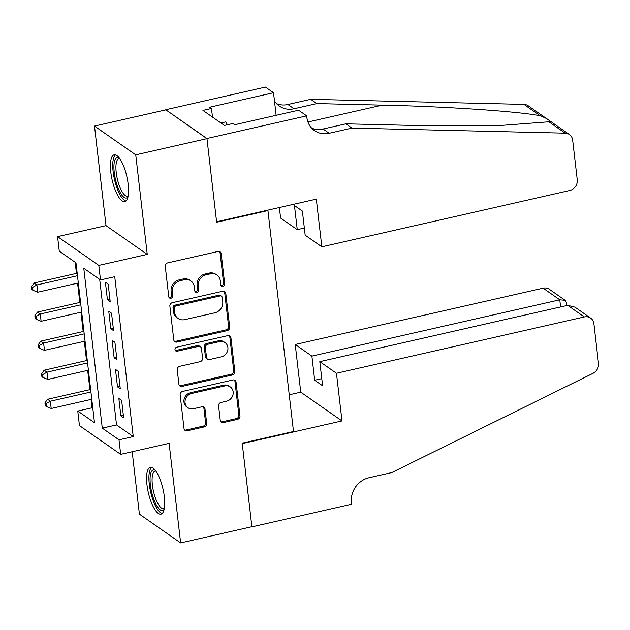 <?xml version="1.0" encoding="UTF-8"?>
<svg xmlns="http://www.w3.org/2000/svg" width="630" height="630" viewBox="0 0 630 630"><rect width="100%" height="100%" fill="white"/><g stroke="black" fill="none" stroke-linecap="round" stroke-linejoin="round"><path stroke-width="0.94" d="M222.981 286.422A2.118 1.898 124.9 0 0 224.705 283.98L221.201 253.669A3.024 2.709 124.9 0 0 218.075 251.449L167.73 262.883A3.024 2.709 124.9 0 0 165.265 266.372L168.769 296.691A2.118 1.898 124.9 0 0 170.958 298.242A2.118 1.898 124.9 0 0 172.691 295.801L172.234 291.879A9.67 8.678 124.9 0 1 180.125 280.712L184.322 279.759A9.67 8.678 124.9 0 1 190.914 280.964A9.67 8.678 124.9 0 1 194.331 286.855L194.78 290.784A2.118 1.898 124.9 0 0 196.97 292.336A2.118 1.898 124.9 0 0 198.702 289.894L198.245 285.965A9.67 8.678 124.9 0 1 206.136 274.806L210.333 273.853A9.67 8.678 124.9 0 1 216.925 275.05A9.67 8.678 124.9 0 1 220.343 280.948L220.791 284.87A2.118 1.898 124.9 0 0 222.981 286.422M221.067 285.658A2.118 1.898 124.9 0 0 223.595 283.209L220.083 252.89A3.024 2.709 124.9 0 0 219.523 251.512M169.045 297.478A2.118 1.898 124.9 0 0 171.573 295.021L171.124 291.099L172.234 291.879M195.056 291.564A2.118 1.898 124.9 0 0 197.584 289.115L197.127 285.193L198.245 285.965M164.343 496.802A24.011 7.544 -102.8 0 0 150.334 467.326A24.011 7.544 -102.8 0 0 146.955 484.675A24.011 7.544 -102.8 0 0 160.965 514.151A24.011 7.544 -102.8 0 0 164.343 496.802M128.189 184.306A24.011 7.544 -102.8 0 0 114.172 154.83A24.011 7.544 -102.8 0 0 110.801 172.179A24.011 7.544 -102.8 0 0 124.811 201.655A24.011 7.544 -102.8 0 0 128.189 184.306M220.256 420.36A3.024 2.709 124.9 0 0 223.382 422.572L237.502 419.367A3.024 2.709 124.9 0 0 239.967 415.879L236.077 382.205A3.024 2.709 124.9 0 0 232.95 379.992L182.605 391.427A3.024 2.709 124.9 0 0 180.141 394.916L184.031 428.589A3.024 2.709 124.9 0 0 187.157 430.802L204.222 426.927A3.024 2.709 124.9 0 0 206.687 423.439L205.018 409.027A3.024 2.709 124.9 0 0 201.891 406.815L193.434 408.736A8.08 7.253 124.9 0 1 187.929 407.728A8.08 7.253 124.9 0 1 185.291 399.774A8.08 7.253 124.9 0 1 191.67 393.466L224.808 385.938A8.08 7.253 124.9 0 1 230.312 386.946A8.08 7.253 124.9 0 1 232.95 394.9A8.08 7.253 124.9 0 1 226.572 401.208L221.051 402.46A3.024 2.709 124.9 0 0 218.586 405.948L220.256 420.36M118.999 439.819L120.684 454.356L79.443 425.589L77.766 411.051L94.484 422.714L75.986 262.836L59.267 251.173L57.582 236.636L98.823 265.403L100.501 279.94L83.782 268.278L102.28 428.156L118.999 439.819L133.245 436.582L114.747 276.704L100.501 279.94M306.676 115.857L206.955 138.513L216.586 221.791L316.315 199.143L321.836 246.81L569.725 190.496A9.237 8.284 124.9 0 0 577.261 179.841L572.67 140.159A9.237 8.284 124.9 0 0 569.402 134.529A9.237 8.284 124.9 0 0 565.189 133.166L351.957 128.095L329.167 133.276A21.546 19.333 -55.1 0 1 314.48 130.591A21.546 19.333 -55.1 0 1 306.865 117.456L306.676 115.857L298.596 110.219L234.777 124.716L232.99 123.472L224.445 125.417L202.931 110.407L211.483 108.47L209.695 107.226L273.522 92.728L265.443 87.09L165.721 109.746L206.971 138.655L216.641 222.232L267.931 210.577L293.493 431.503L242.203 443.158L251.874 526.727L180.637 542.91L169.123 443.355L120.684 454.356M206.971 138.655L135.741 154.838L94.5 126.071L106.021 225.634L57.582 236.636M106.021 225.634L147.255 254.402L135.741 154.838M147.255 254.402L98.823 265.403M227.233 330.632A3.024 2.709 124.9 0 0 229.698 327.143L225.808 293.47A3.024 2.709 124.9 0 0 222.681 291.249L172.337 302.691A3.024 2.709 124.9 0 0 169.872 306.18L173.77 339.846A3.024 2.709 124.9 0 0 176.896 342.066L227.233 330.632L226.123 329.852A3.024 2.709 124.9 0 0 228.588 326.364L224.689 292.69A3.024 2.709 124.9 0 0 224.123 291.32M230.942 337.837L234.832 371.511A3.024 2.709 124.9 0 1 232.368 375L182.031 386.434A3.024 2.709 124.9 0 1 178.896 384.213L177.235 369.81A3.024 2.709 124.9 0 1 179.7 366.321L200.119 361.683A3.024 2.709 124.9 0 0 202.584 358.194L201.474 348.634A3.024 2.709 124.9 0 0 198.348 346.413L177.093 351.241A2.118 1.898 124.9 0 1 176.628 347.248L227.816 335.625A3.024 2.709 124.9 0 1 230.942 337.837L229.824 337.066L233.722 370.731L234.832 371.511M132.182 451.741L139.403 514.143L180.637 542.91M165.737 109.888L94.5 126.071M110.203 301.589L108.179 284.146L105.391 282.201L107.415 299.644L110.203 301.589M113.565 330.655L111.541 313.212L108.762 311.275L110.778 328.71L113.565 330.655M116.928 359.73L114.912 342.287L112.124 340.342L114.14 357.785L116.928 359.73M120.291 388.797L118.275 371.353L115.487 369.408L117.503 386.851L120.291 388.797M99.69 279.373L116.526 424.919L133.245 436.582M118.849 398.483L120.865 415.918L123.653 417.863L121.637 400.42L118.849 398.483M75.167 262.269L76.458 273.381M77.584 283.161L79.821 302.455M80.955 312.228L83.184 331.522M84.318 341.302L86.546 360.588M87.68 370.369L89.909 389.663M91.043 399.436L92.011 407.815L92.823 408.382M267.931 210.577L267.443 210.239M92.011 407.815L77.766 411.051M116.526 424.919L102.28 428.156M107.415 299.644L109.911 299.077M110.778 328.71L113.274 328.143M114.14 357.785L116.637 357.218M117.503 386.851L119.999 386.284M120.865 415.918L123.362 415.351M216.925 275.05L215.806 274.278A9.67 8.678 124.9 0 0 209.215 273.073L210.333 273.853M197.127 285.193A9.67 8.678 124.9 0 1 205.026 274.026L209.215 273.073M190.914 280.964L189.795 280.185A9.67 8.678 124.9 0 0 183.212 278.98L184.322 279.759M171.124 291.099A9.67 8.678 124.9 0 1 179.014 279.933L183.212 278.98M174.329 341.224A3.024 2.709 124.9 0 0 175.778 341.287L226.123 329.852M222.256 297.502A2.118 1.898 124.9 0 0 220.067 295.942L175.872 305.983A2.118 1.898 124.9 0 0 174.148 308.424L174.628 312.567A9.67 8.678 124.9 0 0 178.046 318.457A9.67 8.678 124.9 0 0 184.637 319.662L214.838 312.803A9.67 8.678 124.9 0 0 222.729 301.636L222.256 297.502M221.508 296.21L220.39 295.431A2.118 1.898 124.9 0 0 218.949 295.171L220.067 295.942M178.046 318.457L176.928 317.685A9.67 8.678 124.9 0 1 173.51 311.787L173.037 307.653A2.118 1.898 124.9 0 1 174.762 305.204L218.949 295.171M179.463 385.591A3.024 2.709 124.9 0 0 180.912 385.654L231.257 374.22A3.024 2.709 124.9 0 0 233.722 370.731M200.411 346.791L199.293 346.012A3.024 2.709 124.9 0 0 197.237 345.634L175.983 350.469L177.093 351.241M175.179 350.477A2.118 1.898 124.9 0 0 175.983 350.469M221.303 356.863A8.08 7.253 124.9 0 0 227.674 350.556A8.08 7.253 124.9 0 0 225.044 342.61A8.08 7.253 124.9 0 0 219.531 341.602L207.861 344.256A3.024 2.709 124.9 0 0 205.396 347.744L206.498 357.305A3.024 2.709 124.9 0 0 209.625 359.517L221.303 356.863M225.044 342.61L223.926 341.83A8.08 7.253 124.9 0 0 218.421 340.822L219.531 341.602M207.569 359.147L206.451 358.368A3.024 2.709 124.9 0 1 205.38 356.525L204.277 346.965A3.024 2.709 124.9 0 1 206.742 343.476L218.421 340.822M229.824 337.066A3.024 2.709 124.9 0 0 229.257 335.688M230.312 386.946L229.202 386.166A8.08 7.253 124.9 0 0 223.697 385.158L224.808 385.938M187.929 407.728L186.811 406.948A8.08 7.253 124.9 0 1 184.18 399.003A8.08 7.253 124.9 0 1 190.551 392.687L223.697 385.158M184.598 429.959A3.024 2.709 124.9 0 0 186.047 430.022L203.104 426.148A3.024 2.709 124.9 0 0 205.577 422.659L203.907 408.256A3.024 2.709 124.9 0 0 203.34 406.878M220.815 421.73A3.024 2.709 124.9 0 0 222.264 421.801L236.392 418.588A3.024 2.709 124.9 0 0 238.857 415.099L234.959 381.433A3.024 2.709 124.9 0 0 234.391 380.055M77.183 273.215L34.114 283.004L36.902 284.949L37.745 292.21L78.317 282.996M77.474 275.727L36.902 284.949L32.618 287.382L31.5 286.603L31.839 289.517L32.949 290.288L32.618 287.382M37.745 292.21L32.949 290.288M31.5 286.603L34.114 283.004M128.024 196.702A20.774 6.528 77.2 0 1 116.393 182.991A20.774 6.528 77.2 0 1 119.212 157.917M119.739 158.626A19.239 6.048 -102.8 0 0 118.936 158.642A19.239 6.048 -102.8 0 0 118.212 182.275A19.239 6.048 -102.8 0 0 127.457 196.158A19.239 6.048 -102.8 0 0 128.189 195.828M115.55 154.901A23.853 7.497 -102.8 0 0 115.597 183.771A23.853 7.497 -102.8 0 0 126.024 201.001M227.375 124.748L225.847 121.873L220.957 122.984M164.178 509.197A20.774 6.528 77.2 0 1 152.547 495.487A20.774 6.528 77.2 0 1 155.366 470.405M155.893 471.122A19.239 6.048 -102.8 0 0 155.09 471.138A19.239 6.048 -102.8 0 0 154.374 494.77A19.239 6.048 -102.8 0 0 163.611 508.654A19.239 6.048 -102.8 0 0 164.343 508.323M151.704 467.397A23.853 7.497 -102.8 0 0 151.751 496.267A23.853 7.497 -102.8 0 0 162.178 513.489M321.836 246.81L305.172 235.187L302.376 211.058L294.462 205.537L297.258 229.666L304.345 228.06M297.258 229.666L280.594 218.043L279.381 207.53M351.957 128.095L345.854 123.834L411.24 125.394L498.204 125.653L548.88 121.795C550.951 120.944 548.076 118.936 540.256 115.778C519.033 111.439 444.402 106.415 382.205 105.139L316.827 103.58L294.029 108.762A21.546 19.333 -55.1 0 1 279.35 106.084A21.546 19.333 -55.1 0 1 274.475 100.926M316.827 103.58L310.724 99.327L287.926 104.501A21.546 19.333 -55.1 0 1 276.523 103.627M311.661 128.134A21.546 19.333 -55.1 0 0 323.064 129.016L345.854 123.834M540.256 115.778L523.955 104.399L310.724 99.327M206.955 138.513L165.721 109.746M276.137 115.322L273.522 92.728M523.955 104.399A9.237 8.284 -55.1 0 1 528.168 105.753L569.402 134.529M212.475 117.07L211.483 108.47M336.459 373.267L584.349 316.953L567.693 305.329L319.804 361.644L336.459 373.267L341.98 420.934L242.251 443.591L251.89 526.877L351.611 504.22L351.43 502.622A21.546 19.333 124.9 0 1 369.022 477.745L391.813 472.563L592.98 373.354A9.237 8.284 124.9 0 0 598.5 363.408L593.909 323.733A9.237 8.284 124.9 0 0 590.641 318.103A9.237 8.284 124.9 0 0 584.349 316.953M289.241 394.782L300.746 392.167L341.98 420.934M300.746 392.167L295.226 344.492L311.889 356.115L314.677 380.244L322.591 385.765L319.804 361.644M311.889 356.115L559.779 299.809L543.115 288.178A9.237 8.284 -55.1 0 1 549.407 289.327L565.11 300.282L559.779 299.809L560.606 306.936M295.226 344.492L543.115 288.178M314.677 380.244L321.765 378.638M566.661 305.558L566.283 302.25L565.11 300.282M590.641 318.103L574.946 307.149L567.693 305.329M80.546 302.29L37.477 312.07L40.265 314.016L41.108 321.284L81.679 312.063M80.837 304.794L40.265 314.016L35.981 316.457L34.863 315.677L35.201 318.583L36.312 319.363L35.981 316.457M41.108 321.284L36.312 319.363M34.863 315.677L37.477 312.07M83.908 331.356L40.84 341.137L43.627 343.082L44.47 350.351L85.042 341.137M84.2 333.868L43.627 343.082L39.343 345.523L38.225 344.744L38.564 347.65L39.674 348.429L39.343 345.523M44.47 350.351L39.674 348.429M38.225 344.744L40.84 341.137M87.271 360.423L44.202 370.212L46.99 372.157L47.833 379.418L88.405 370.204M87.562 362.935L46.99 372.157L42.706 374.59L41.588 373.81L41.926 376.724L43.045 377.496L42.706 374.59M47.833 379.418L43.045 377.496M41.588 373.81L44.202 370.212M90.641 389.498L47.573 399.278L50.353 401.223L51.195 408.492L91.767 399.27M90.925 392.002L50.353 401.223L46.069 403.665L44.95 402.885L45.289 405.791L46.407 406.57L46.069 403.665M51.195 408.492L46.407 406.57M44.95 402.885L47.573 399.278M223.595 283.209L224.705 283.98M171.573 295.021L172.691 295.801M197.584 289.115L198.702 289.894M205.026 274.026L206.136 274.806M179.014 279.933L180.125 280.712M220.083 252.89L221.201 253.669M175.778 341.287L176.896 342.066M224.689 292.69L225.808 293.47M228.588 326.364L229.698 327.143M174.762 305.204L175.872 305.983M173.037 307.653L174.148 308.424M173.51 311.787L174.628 312.567M231.257 374.22L232.368 375M180.912 385.654L182.031 386.434M197.237 345.634L198.348 346.413M206.742 343.476L207.861 344.256M204.277 346.965L205.396 347.744M205.38 356.525L206.498 357.305M190.551 392.687L191.67 393.466M203.907 408.256L205.018 409.027M205.577 422.659L206.687 423.439M203.104 426.148L204.222 426.927M186.047 430.022L187.157 430.802M234.959 381.433L236.077 382.205M238.857 415.099L239.967 415.879M236.392 418.588L237.502 419.367M222.264 421.801L223.382 422.572M294.029 108.762L287.926 104.501M323.064 129.016L329.167 133.276M565.189 133.166L548.88 121.795M382.205 105.139L307.936 122.007"/></g></svg>
